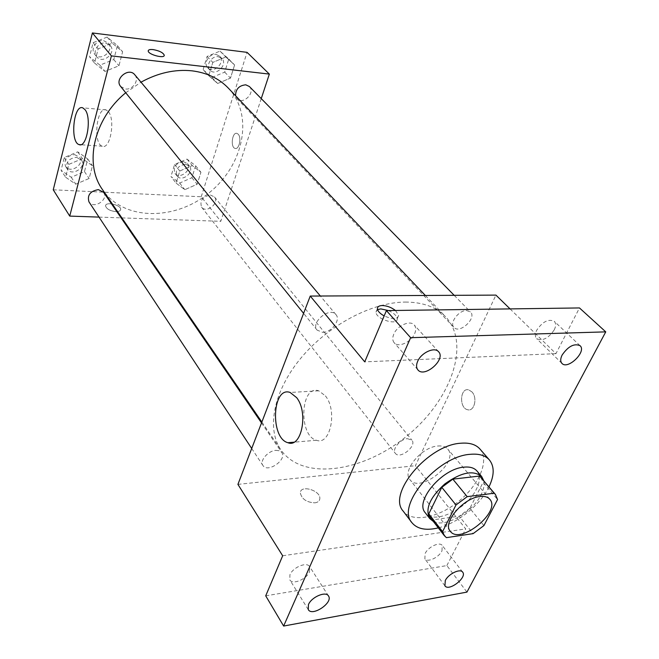 <?xml version="1.0" encoding="UTF-8"?>
<svg xmlns="http://www.w3.org/2000/svg" width="659" height="659" viewBox="0 0 659 659"><rect width="100%" height="100%" fill="white"/><g stroke="black" fill="none" stroke-linecap="round" stroke-linejoin="round"><path stroke-width="0.49" stroke-dasharray="3.29 2.47" d="M437.971 445.995C442.395 445.632 445.657 446.654 447.749 449.067C459.784 461.885 419.972 494.11 409.947 479.67C401.685 470.971 421.653 446.786 437.971 445.995M483.904 525.585L469.842 508.311L483.088 482.396L497.553 499.522M480.881 477.273L483.088 482.396M469.842 508.311L459.216 516.219L473.137 533.625M430.632 517.949L432.683 519.893L459.216 516.219M433.334 521.442C445.039 527.933 472.602 512.414 481.037 494.851C483.772 489.448 484.678 484.711 483.739 480.65M476.943 470.971C480.362 475.419 480.172 481.507 476.366 489.242C466.934 509.399 433.523 525.075 425.286 512.784M432.683 519.893L446.423 537.645M488.986 486.853C480.353 504.852 457.708 523.18 438.309 527.875M479.933 449.018C489.703 460.18 479.282 484.818 458.73 501.293C438.342 517.958 412.073 523.015 403.193 511.129M265.717 595.835L446.86 565.579L466.943 592.103M446.86 565.579L465.732 528.913L415.401 465.707L495.922 295.108M510.066 308.898L555.949 353.661L579.475 307.942M471.935 391.899L468.722 389.864C460.015 387.294 458.886 408.102 467.635 409.741C474.307 411.867 477.759 397.731 471.935 391.899L468.722 389.864C460.007 387.294 458.878 408.102 467.626 409.741C474.307 411.867 477.75 397.731 471.926 391.899M554.277 329.813C556.072 326.065 556.064 323.223 554.26 321.287C548.37 318.676 542.505 321.683 536.665 330.291C534.935 333.981 534.943 336.774 536.681 338.677C542.538 341.354 548.403 338.397 554.277 329.813M414.668 333.66C416.175 330.044 416.035 327.152 414.239 324.994C410.17 319.821 397.089 325.678 393.752 334.237C392.311 337.77 392.451 340.588 394.156 342.705C398.209 347.977 411.241 342.186 414.668 333.66M555.949 353.661L364.724 361.857M309.541 571.765L309.623 566.625C306.929 561.452 292.777 567.317 289.911 574.862L289.828 579.879C292.53 585.118 306.608 579.277 309.541 571.765M441.967 550.875L442.238 545.471C439.726 541.459 428.152 546.888 425.129 553.527L424.866 558.832C427.386 562.877 438.902 557.489 441.967 550.875M282.67 555.776L465.732 528.913M405.318 302.061C422.823 302.135 436.233 307.028 445.558 316.732C471.473 344.295 450.476 401.166 406.282 436.489C362.532 472.355 302.53 481.029 280.965 449.94C266.351 428.984 273.337 391.438 300.603 358.455C327.787 325.472 371.692 302.184 405.318 302.061M237.915 484.381L415.401 465.707M275.866 450.361L279.416 450.748L281.78 452.511C287.316 459.677 267.513 473.351 262.933 465.501C259.358 460.896 268.007 450.748 275.866 450.361M466.564 310.537L470.493 311.946C477.067 317.935 459.727 334.228 454.01 327.457C449.133 323.124 458.648 310.224 466.564 310.537M407.435 438.663L411.9 440.13C417.213 445.912 399.856 459.825 395.384 453.367C391.701 449.446 400.244 438.976 407.435 438.663M322.696 332.358C331.485 332.548 341.016 319.903 335.975 314.648C329.854 306.369 310.183 322.539 317.127 330.134L322.696 332.358M314.936 502.833C317.959 502.38 319.599 500.988 319.837 498.657C320.752 490.42 300.347 484.398 300.315 492.916C301.773 499.118 306.649 502.422 314.936 502.833C317.967 502.38 319.599 500.988 319.837 498.657C320.752 490.411 300.347 484.39 300.315 492.916C301.773 499.11 306.649 502.422 314.936 502.833M395.441 310.48L398.662 315.332C397.426 319.318 392.599 319.516 384.164 315.916M388.489 310.578C393.777 312.976 396.685 315.686 397.212 318.701C398.102 326.081 375.745 319.154 375.976 312.111L377.549 309.59M325.381 395.878C337.696 410.508 330.406 445.879 316.468 440.27C298.148 435.805 300.446 384.263 318.734 390.803L325.381 395.878M228.335 88.125C254.333 115.506 243.542 165.434 209.084 192.856C175.088 220.831 124.016 220.987 102.647 189.858M125.737 92.754L141.001 82.177M120.638 86.436L125.54 88.981C132.929 90.077 139.576 79.904 134.782 74.764M210.369 195.015L214.472 196.942C219.867 202.988 206.333 213.804 201.613 207.206C199.545 200.773 202.47 196.712 210.369 195.015M249.374 86.51C255.881 92.59 242.866 105.407 237.034 98.677L235.551 95.72M103.603 192.313C109.048 199.545 93.636 209.661 88.973 201.885M121.874 217.898L220.773 221.317L261.252 98.619M99.015 217.108L121.099 217.874M53.247 189.8L201.217 196.761L220.773 221.317M201.217 196.761L247.059 52.349M238.187 134.189L236.96 133.382C232.157 131.701 230.23 147.443 235.106 148.407C239.093 149.922 241.771 137.665 238.187 134.189L236.96 133.382C232.157 131.701 230.23 147.443 235.106 148.407C239.085 149.922 241.771 137.665 238.187 134.189M65.595 177.222L75.785 184.182L89.122 178.474L92.482 165.78L82.4 158.638L68.849 164.371L65.595 177.222L75.785 184.182L89.122 178.474L92.482 165.78L82.4 158.638L68.849 164.371L65.595 177.222L61.081 170.294L71.23 177.255L84.467 171.62L87.771 158.992L77.737 151.85L64.285 157.509L61.081 170.294M208.763 75.719L217.651 83.487L230.469 78.116L234.604 64.961L225.831 57.004L212.816 62.391L208.763 75.719L217.651 83.487L230.469 78.116L234.604 64.961L225.831 57.004L212.816 62.391L208.763 75.719L203.096 69.689L211.959 77.449L224.694 72.136L228.755 59.055L220.007 51.114L207.083 56.435L203.096 69.689M176.093 183.128L184.841 189.668L197.165 184.248L200.929 172.271L192.288 165.566L179.783 171.002L176.093 183.128L184.841 189.668L197.165 184.248L200.929 172.271L192.288 165.566L179.783 171.002L176.093 183.128L170.945 176.521L179.668 183.062L191.909 177.708L195.616 165.788L186.999 159.083L174.577 164.462L170.945 176.521M94.55 63.075L104.995 71.427L118.925 65.776L122.632 51.756L112.31 43.206L98.15 48.873L94.55 63.075L104.995 71.427L118.925 65.776L122.632 51.756L112.31 43.206L98.15 48.873L94.55 63.075L89.55 56.798L99.954 65.134L113.776 59.549L117.417 45.619L107.145 37.085L93.092 42.687L89.55 56.798M115.852 211.621C118.851 211.654 120.457 210.921 120.679 209.414C121.231 204.933 105.432 201.259 105.572 205.921C106.478 208.969 109.905 210.872 115.852 211.621C118.851 211.646 120.457 210.913 120.679 209.414C121.231 204.933 105.44 201.259 105.572 205.921C106.478 208.969 109.905 210.864 115.852 211.621M164.215 55.471C163.753 58.824 147.913 54.343 148.226 50.941L148.259 50.652M108.438 111.733C115.556 119.905 110.168 149.824 102.351 146.224C92.779 144.041 96.593 106.115 106.074 109.896L108.438 111.733M105.605 43.066L110.242 45.512C116.94 52.868 102.606 64.697 96.675 56.707C92.079 51.624 98.455 41.846 105.605 43.066M99.954 65.134L104.995 71.427M113.776 59.549L118.925 65.776M117.417 45.619L122.632 51.756M107.145 37.085L112.31 43.206M93.092 42.687L98.15 48.873M103.578 40.636L108.208 43.074C114.888 50.43 100.605 62.218 94.682 54.236C90.094 49.161 96.445 39.408 103.578 40.636M76.345 157.27L81.461 159.972C86.84 167.147 71.988 176.826 67.366 169.141C65.43 162.534 68.429 158.572 76.345 157.27M71.23 177.255L75.785 184.182M84.467 171.62L89.122 178.474M87.771 158.992L92.482 165.78M77.737 151.85L82.4 158.638M64.285 157.509L68.849 164.371M74.516 154.568L79.615 157.279C84.986 164.445 70.183 174.091 65.562 166.414C63.626 159.816 66.608 155.862 74.516 154.568M218.294 56.732L221.828 58.42C228.269 64.45 215.773 76.823 209.99 70.167C205.262 65.76 211.539 55.545 218.294 56.732M211.959 77.449L217.651 83.487M224.694 72.136L230.469 78.116M228.755 59.055L234.604 64.961M220.007 51.114L225.831 57.004M207.083 56.435L212.816 62.391M216.004 54.384L219.538 56.081C225.963 62.111 213.516 74.442 207.733 67.786C203.013 63.388 209.265 53.198 216.004 54.384M185.434 164.198L189.471 166.142C194.825 172.164 181.777 182.584 177.082 176.035C174.973 169.684 177.757 165.738 185.434 164.198M179.668 183.062L184.841 189.668M191.909 177.708L197.165 184.248M195.616 165.788L200.929 172.271M186.999 159.083L192.288 165.566M174.577 164.462L179.783 171.002M183.359 161.62L187.378 163.572C192.733 169.585 179.726 179.973 175.03 173.424C172.913 167.089 175.689 163.152 183.359 161.62M489.794 499.25L447.749 449.067M450.262 531.236L409.947 479.67M462.676 572.152L442.238 545.471M444.924 585.835L424.866 558.832M580.06 345.678L554.26 321.287M561.97 363.438L536.681 338.677M438.564 351.725L414.239 324.994M417.905 369.888L394.156 342.705M328.503 595.975L309.623 566.625M308.28 609.616L289.828 579.879M397.212 318.701L398.662 315.332M375.976 312.111L377.393 308.725M318.734 390.803L290.117 392.459M316.468 440.27L293.881 442.197M261.854 422.057L280.965 449.94M425.352 295.471L445.558 316.732M335.975 314.648L320.34 296.006M317.127 330.134L303.601 313.363M201.613 207.206L395.384 453.367M214.472 196.942L411.9 440.13M237.034 98.677L454.01 327.457M454.183 295.323L470.493 311.946M251.705 448.474L262.933 465.501M261.516 422.921L281.78 452.511M106.074 109.896L82.762 107.845M102.351 146.224L80.587 144.708M94.682 54.236L96.675 56.707M108.208 43.074L110.242 45.512M65.562 166.414L67.366 169.141M79.615 157.279L81.461 159.972M207.733 67.786L209.99 70.167M219.538 56.081L221.828 58.42M175.03 173.424L177.082 176.035M187.378 163.572L189.471 166.142"/><path stroke-width="0.99" d="M479.966 496.515C484.472 495.996 487.751 496.902 489.794 499.25C501.524 511.648 459.949 545.306 450.262 531.236C442.164 522.842 463.343 497.883 479.966 496.515M455.995 504.983L442.584 531.632L444.38 535.726L446.423 537.645L473.137 533.625L483.904 525.585L497.553 499.522L495.403 494.431L494.151 493.22L467.198 496.647L455.995 504.983L441.802 487.339L428.795 513.831L442.584 531.632M494.151 493.22L479.62 476.045L452.84 479.142L467.198 496.647M479.62 476.045L495.403 494.431M444.38 535.726L430.632 517.949L428.795 513.831M441.802 487.339L452.84 479.142M483.739 480.65L481.696 476.572C473.384 469.801 461.069 472.281 444.743 484.003C429.874 497.529 424.882 509.061 429.775 518.592L433.334 521.442M429.775 518.592L425.286 512.784C414.42 501.4 442.024 468.516 463.994 467.149C469.892 466.572 474.208 467.849 476.943 470.971L481.696 476.572M438.309 527.875C426.044 530.808 417.246 529.078 411.916 522.686C395.746 505.626 437.461 456.069 470.378 454.306C479.019 453.54 485.37 455.418 489.415 459.957C494.555 466.506 494.415 475.469 488.986 486.853M411.916 522.686L403.193 511.129C386.965 493.929 428.128 444.734 460.913 443.227C469.513 442.519 475.856 444.454 479.933 449.018L489.415 459.957M308.437 604.608C311.46 597.013 325.867 590.859 328.503 595.975C333.438 602.598 312.209 616.948 308.28 609.616L308.437 604.608M417.649 361.371C421.183 352.697 434.545 346.585 438.564 351.725C446.234 359.262 424.495 378.357 417.905 369.888C416.216 367.788 416.126 364.954 417.649 361.371M562.135 355.02C568.206 346.272 574.178 343.158 580.06 345.678C586.938 351.428 567.91 370.07 561.97 363.438C560.257 361.56 560.315 358.751 562.135 355.02M445.286 580.538C448.458 573.857 460.221 568.215 462.676 572.152C467.396 577.49 448.771 591.848 444.924 585.835L445.286 580.538M466.943 592.103L605.753 331.864L410.639 337.688L283.634 626.05L466.943 592.103M510.066 308.898L495.922 295.108L310.241 296.064L364.724 361.857L386.413 310.603L579.475 307.942L605.753 331.864M386.413 310.603L410.639 337.688M310.241 296.064L237.915 484.381L282.67 555.776L265.717 595.835L283.634 626.05M296.632 397.632C308.7 412.518 301.534 448.449 287.884 442.708C269.943 438.111 272.208 385.779 290.117 392.459L296.632 397.632M384.164 315.916C379.971 313.585 377.714 311.188 377.393 308.725C377.434 306.707 379.049 305.644 382.261 305.537C386.957 305.71 391.355 307.358 395.441 310.48M377.549 309.59L380.844 308.906L388.489 310.578M141.001 82.177C158.003 72.869 175.006 69.088 191.991 70.834C206.934 72.696 219.052 78.462 228.335 88.125L425.352 295.471M261.854 422.057L102.647 189.858C83.882 164.206 93.421 119.106 125.737 92.754M320.34 296.006L134.782 74.764C128.777 66.872 114.056 79.014 120.638 86.436L303.601 313.363M235.551 95.72C235.683 89.089 239.085 85.456 245.774 84.822L249.374 86.51L454.183 295.323M251.705 448.474L88.973 201.885C87.062 195.171 90.201 191.077 98.372 189.627L103.603 192.313L261.516 422.921M261.252 98.619L269.35 74.096L111.396 55.9L69.73 216.094L99.015 217.108M121.099 217.874L121.874 217.898M69.73 216.094L53.247 189.8L92.392 32.95L247.059 52.349L269.35 74.096M92.392 32.95L111.396 55.9M85.06 109.699C91.963 117.936 86.724 148.226 79.129 144.601C69.838 142.418 73.553 104.056 82.762 107.845L85.06 109.699M148.259 50.652C148.67 49.647 150.301 49.293 153.16 49.598C159.396 50.759 163.094 52.621 164.248 55.183C164.799 58.989 147.954 54.54 148.226 50.932C148.357 49.722 150.005 49.277 153.16 49.59C159.396 50.759 163.086 52.629 164.248 55.183L164.215 55.471M293.881 442.197L287.884 442.708M80.587 144.708L79.129 144.601"/></g></svg>
